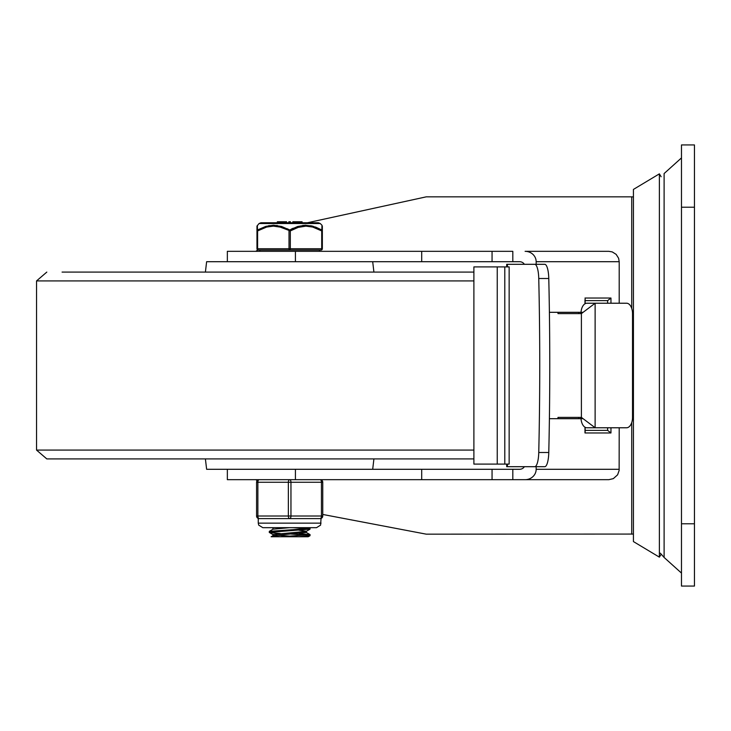 <?xml version="1.0" encoding="UTF-8"?>
<svg xmlns="http://www.w3.org/2000/svg" width="731" height="731" viewBox="0 0 731 731"><rect width="100%" height="100%" fill="white"/><g stroke="black" fill="none" stroke-linecap="round" stroke-linejoin="round"><path stroke-width="1.1" d="M694.45 586.061L694.45 144.939L681.475 144.939L681.475 586.061L694.45 586.061M525.105 251.327L608.822 251.327L525.105 251.327A11.056 10.38 -0 0 1 536.161 261.707L619.203 261.707L619.203 303.228M608.822 251.327L612.249 251.912L616.16 254.37L618.618 258.281L619.203 261.707M512.815 261.707L512.815 251.327L421.705 251.327L421.705 261.707L519.577 261.707A5.528 5.19 -0 0 1 524.365 264.302L518.946 264.302M227.35 261.707L227.35 251.327L295.425 251.327L295.425 261.707L421.705 261.707M421.705 469.293L421.705 479.673L512.815 479.673L512.815 469.293L295.425 469.293L295.425 479.673L227.35 479.673L227.35 469.293M619.203 427.772L619.139 470.453L617.613 474.812L613.327 478.641L608.822 479.673L512.815 479.673M255.813 479.673L257.166 480.614M322.746 514.45L426.246 534.16L633.43 534.069M631.721 308.409L631.721 196.84L426.246 196.84L307.331 222.781M257.815 249.947L255.813 251.327M619.203 469.293L536.161 469.293A11.056 10.38 0 0 1 525.105 479.673M512.815 469.293L519.577 469.293A5.528 5.19 0 0 0 524.365 466.698L518.946 466.698M610.961 303.228L610.961 298.038L607.625 300.633L585.147 300.633M584.983 299.719L584.983 303.785M584.983 427.215L584.983 432.962L610.961 432.962L607.625 430.367L607.625 427.772M607.625 303.228L607.625 300.633M585.147 430.367L607.625 430.367M584.983 432.962L584.983 431.281M492.054 469.293L492.054 479.673M492.054 251.327L492.054 261.707M536.161 469.293L536.161 466.698M536.161 264.302L536.161 261.707M582.488 418.689L549.401 418.689M578.824 312.311L578.824 313.599M578.824 417.401L578.824 418.689M549.401 312.311L582.488 312.311M421.705 479.673L295.425 479.673M295.425 251.327L421.705 251.327M633.43 365.5L633.43 189.42L659.38 173.85L659.38 557.15L633.43 541.58L633.43 365.5M534.736 264.302A15.57 4.03 90 0 1 538.756 278.502A989.281 256.042 90 0 1 538.756 452.498A15.57 4.03 90 0 1 534.736 466.698L544.759 466.698A15.57 4.03 -90 0 0 548.78 452.498A989.281 256.042 -90 0 0 548.78 278.502A15.57 4.03 -90 0 0 544.759 264.302L506.702 264.302L506.702 266.897M581.401 417.401L581.401 313.599L595.125 303.237A10.38 5.93 -90 0 1 595.427 303.228L626.577 303.228A10.38 5.93 -90 0 1 632.516 313.599L632.516 417.401A10.38 5.93 -90 0 1 626.577 427.772L595.427 427.772A10.38 5.93 -90 0 1 595.125 427.763L581.401 417.401L557.981 417.401L557.981 418.689M595.427 303.228L586.911 303.228A10.38 5.93 90 0 0 580.971 313.599M580.971 417.401A10.38 5.93 90 0 0 586.911 427.772L595.427 427.772M506.702 464.103L506.702 466.698L534.736 466.698M581.401 313.599L557.981 313.599L557.981 312.311M504.792 464.103L509.151 464.103L509.151 266.897L473.889 266.897L473.889 464.103L504.792 464.103L504.792 266.897M497.244 464.103L497.244 266.897M473.889 458.913L46.811 458.913L36.55 450.086L473.889 450.086M473.889 272.087L62.071 272.087M373.916 272.087L372.691 261.707L206.626 261.707L205.402 272.087M373.916 458.913L372.691 469.293L206.626 469.293L205.402 458.913M280.211 533.493L269.903 532.634L269.255 532.369L269.328 531.336L308.509 528.586L310.045 528.175L307.76 527.672M269.246 532.369L310.035 529.125M307.961 528.65L293.049 527.672M309.962 529.226L306.262 531.373L272.937 534.498L272.928 535.704M276.062 535.138L291.112 536.207M279.946 536.755L298.732 536.755L309.971 535.732L310.072 534.663L280.567 536.755L271.119 536.755L279.946 536.755L272.91 535.777M273.787 527.672L272.955 528.01L272.928 529.244M299.089 530.249L306.362 531.254M306.38 532.488L272.992 535.668L271.119 536.755M289.531 527.672L273.029 529.189L269.328 531.336M299.107 533.539L310.09 534.663M307.915 535.138L291.112 534.069M310.017 535.704L308.199 536.755L280.585 536.755M258.262 250.029A1.298 1.298 0 0 1 256.965 248.732L257.614 248.732A1.298 0.649 90 0 0 258.262 250.029L321.055 250.029A1.298 0.649 -90 0 0 321.704 248.732L290.308 248.732L290.308 230.914L298.202 227.387L305.914 226.135L312.667 227.049L321.704 230.914L321.704 248.732L322.353 248.732L322.353 230.914L321.704 230.914A1.298 0.585 119.6 0 0 321.841 229.991L312.731 226.144L305.284 225.221L297.773 226.455L289.659 229.991A1.298 0.585 119.6 0 0 289.01 230.914L289.01 248.732L257.614 248.732L257.614 230.914L266.651 227.049L273.394 226.135L280.137 227.094L290.308 230.914A1.298 0.585 -119.6 0 0 289.659 229.991L281.536 226.455L273.549 225.212L265.883 226.345L257.467 229.991A1.298 1.16 180 0 0 256.965 230.914L256.965 248.732L256.965 226.135L256.965 230.914L257.614 230.914A1.298 0.585 -119.6 0 1 257.467 229.991L257.358 225.413M320.251 223.531L318.433 222.781L260.876 222.781L259.057 223.531L320.251 223.531L321.969 225.212L321.841 229.991A1.298 1.16 180 0 1 322.353 230.914L322.353 226.135L322.353 230.914M321.96 225.431L322.353 226.135M291.166 229.187L293.232 228.191M302.853 225.386L311.36 225.815M315.436 227.003L321.841 229.991M268.67 225.669L277.332 225.495M287.31 228.766L289.659 229.991M302.067 222.781L302.067 221.749L296.028 221.749L296.028 222.781M300.45 222.781L300.45 221.749M284.679 221.749L278.027 221.749L278.557 221.749L278.557 222.781M278.027 222.781L278.027 221.749M290.445 222.781L290.445 221.749L288.836 221.749L288.836 222.781M286.57 222.781L286.57 221.749L285.282 221.749L285.282 222.781L285.282 221.749M292.82 221.749L292.82 222.781L292.82 221.749L292.82 222.781L292.82 221.749L295.397 221.749L295.397 222.781M322.353 248.732A1.298 1.298 0 0 1 321.055 250.029M320.151 518.599A2.595 2.595 0 0 0 322.746 516.004L322.746 482.268A2.595 2.595 0 0 0 320.151 479.673A2.595 1.298 90 0 1 321.448 482.268L321.448 516.004A2.595 1.298 90 0 1 320.151 518.599L289.659 518.599A2.595 1.298 -90 0 0 290.956 516.004L290.956 482.268A2.595 1.298 -90 0 0 289.659 479.673A2.595 1.298 90 0 0 288.361 482.268L288.361 516.004A2.595 1.298 90 0 0 289.659 518.599L259.167 518.599A2.595 1.298 -90 0 1 257.869 516.004L257.869 482.268A2.595 1.298 -90 0 1 259.167 479.673A2.595 2.595 0 0 0 256.572 482.268L256.572 516.004A2.595 2.595 0 0 0 259.167 518.599A2.595 2.595 0 0 1 256.572 516.004L322.746 516.004L322.746 482.268A2.595 2.595 0 0 0 320.151 479.673M660.285 553.148L664.113 557.461L664.113 173.539L681.475 157.914M694.45 523.789L681.475 523.789M681.475 207.211L694.45 207.211M631.721 422.591L631.721 534.16M610.961 298.038L584.983 298.038M610.961 432.962L610.961 427.772M538.756 278.502L548.78 278.502M548.78 452.498L538.756 452.498M595.125 427.763L595.125 303.237M507.415 466.698L507.415 464.103M507.415 266.897L507.415 264.302M473.889 280.914L36.55 280.914L36.55 450.086M290.308 248.732L289.01 248.732A1.298 0.649 -90 0 0 289.659 250.029A1.298 0.649 90 0 0 290.308 248.732M259.167 479.673A2.595 2.595 0 0 0 256.572 482.268L322.746 482.268M321.055 523.14L258.262 523.14L258.719 525.132L262.804 527.672L316.514 527.672L320.589 525.132L321.055 518.434M664.113 557.461L681.475 573.086M631.721 196.84L633.43 196.931M585.147 298.933L585.147 303.694M585.147 432.067L585.147 427.306M661.116 176.738L659.38 173.85M661.116 554.262L659.38 557.15M36.55 280.914L46.811 272.087M310.072 528.175L310.072 529.125M306.38 531.3L306.38 532.533M306.307 532.433L310.017 534.58M309.259 527.672L309.962 528.084M269.328 532.47L273.029 534.617M272.288 527.672L272.928 528.047M259.057 223.531L256.965 226.135M277.351 221.749L277.351 222.781M277.981 221.749L277.981 222.781M259.816 250.029L259.816 251.327M319.502 250.029L319.502 251.327M258.262 518.434L258.262 523.14"/></g></svg>
